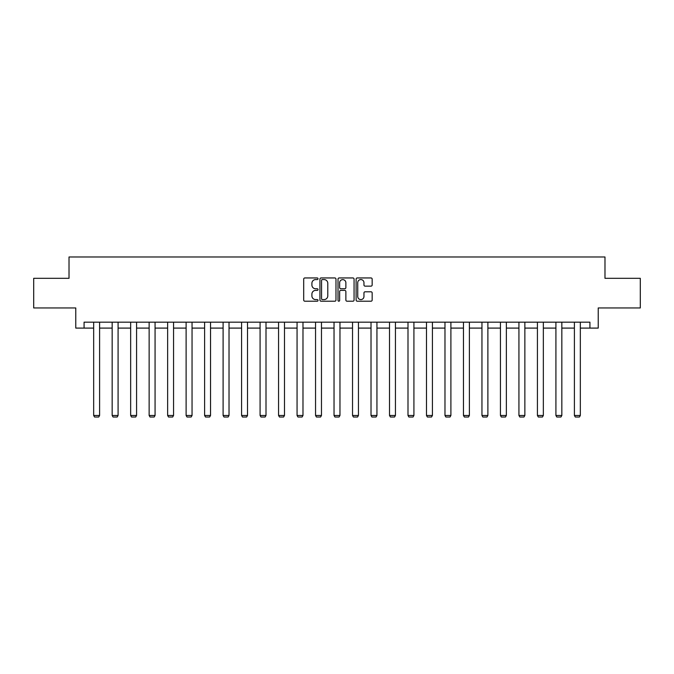 <?xml version="1.0" encoding="UTF-8"?>
<svg xmlns="http://www.w3.org/2000/svg" width="674" height="674" viewBox="0 0 674 674"><rect width="100%" height="100%" fill="white"/><g stroke="black" fill="none" stroke-linecap="round" stroke-linejoin="round"><path stroke-width="1.01" d="M318.035 278.758A0.817 0.817 0 0 0 317.227 277.949L304.859 277.949A1.163 1.163 0 0 0 303.696 279.112L303.696 300.048A1.163 1.163 0 0 0 304.859 301.211L317.227 301.211A0.817 0.817 0 0 0 318.035 300.402A0.817 0.817 0 0 0 317.227 299.585L315.626 299.585A3.724 3.724 0 0 1 311.902 295.861L311.902 294.117A3.724 3.724 0 0 1 315.626 290.393L317.227 290.393A0.817 0.817 0 0 0 318.035 289.576A0.817 0.817 0 0 0 317.227 288.767L315.626 288.767A3.724 3.724 0 0 1 311.902 285.043L311.902 283.299A3.724 3.724 0 0 1 315.626 279.575L317.227 279.575A0.817 0.817 0 0 0 318.035 278.758M371.003 286.147A1.163 1.163 0 0 0 372.166 284.984L372.166 279.112A1.163 1.163 0 0 0 371.003 277.949L357.271 277.949A1.163 1.163 0 0 0 356.108 279.112L356.108 300.048A1.163 1.163 0 0 0 357.271 301.211L371.003 301.211A1.163 1.163 0 0 0 372.166 300.048L372.166 292.954A1.163 1.163 0 0 0 371.003 291.791L365.123 291.791A1.163 1.163 0 0 0 363.96 292.954L363.96 296.476A3.109 3.109 0 0 1 360.851 299.585A3.109 3.109 0 0 1 357.734 296.476L357.734 282.684A3.109 3.109 0 0 1 360.851 279.575A3.109 3.109 0 0 1 363.96 282.684L363.96 284.984A1.163 1.163 0 0 0 365.123 286.147L371.003 286.147M84.073 328.095L84.073 322.172L589.927 322.172L589.927 328.095L598.226 328.095L598.226 307.951L640.3 307.951L640.3 278.32L604.982 278.32L604.982 256.988L69.018 256.988L69.018 278.32L33.7 278.32L33.7 307.951L75.774 307.951L75.774 328.095L93.669 328.095M335.981 279.112A1.163 1.163 0 0 0 334.818 277.949L321.094 277.949A1.163 1.163 0 0 0 319.931 279.112L319.931 300.048A1.163 1.163 0 0 0 321.094 301.211L334.818 301.211A1.163 1.163 0 0 0 335.981 300.048L335.981 279.112M339.182 277.949L352.906 277.949A1.163 1.163 0 0 1 354.069 279.112L354.069 300.048A1.163 1.163 0 0 1 352.906 301.211L347.034 301.211A1.163 1.163 0 0 1 345.872 300.048L345.872 291.556A1.163 1.163 0 0 0 344.709 290.393L340.808 290.393A1.163 1.163 0 0 0 339.645 291.556L339.645 300.402A0.817 0.817 0 0 1 338.828 301.211A0.817 0.817 0 0 1 338.019 300.402L338.019 279.112A1.163 1.163 0 0 1 339.182 277.949M99.6 328.095L112.162 328.095M118.085 328.095L130.655 328.095M136.578 328.095L149.139 328.095M155.071 328.095L167.632 328.095M173.555 328.095L186.117 328.095M192.048 328.095L204.61 328.095M210.532 328.095L223.102 328.095M229.025 328.095L241.587 328.095M247.518 328.095L260.08 328.095M266.003 328.095L278.564 328.095M284.495 328.095L297.057 328.095M302.98 328.095L315.55 328.095M321.473 328.095L334.034 328.095M339.966 328.095L352.527 328.095M358.45 328.095L371.02 328.095M376.943 328.095L389.505 328.095M395.436 328.095L407.997 328.095M413.92 328.095L426.482 328.095M432.413 328.095L444.975 328.095M450.898 328.095L463.468 328.095M469.39 328.095L481.952 328.095M487.883 328.095L500.445 328.095M506.368 328.095L518.929 328.095M524.861 328.095L537.422 328.095M543.345 328.095L555.915 328.095M561.838 328.095L574.4 328.095M580.331 328.095L589.927 328.095M322.374 279.575A0.817 0.817 0 0 0 321.557 280.392L321.557 298.767A0.817 0.817 0 0 0 322.374 299.585L324.059 299.585A3.724 3.724 0 0 0 327.783 295.861L327.783 283.299A3.724 3.724 0 0 0 324.059 279.575L322.374 279.575M345.872 282.743A3.109 3.109 0 0 0 342.763 279.634A3.109 3.109 0 0 0 339.645 282.743L339.645 287.604A1.163 1.163 0 0 0 340.808 288.767L344.709 288.767A1.163 1.163 0 0 0 345.872 287.604L345.872 282.743M99.6 322.172L99.6 415.47L93.669 415.47L93.669 322.172M99.6 415.47L98.707 417.012L94.562 417.012L93.669 415.47M118.085 322.172L118.085 415.47L112.162 415.47L112.162 322.172M118.085 415.47L117.2 417.012L113.055 417.012L112.162 415.47M136.578 322.172L136.578 415.47L130.655 415.47L130.655 322.172M136.578 415.47L135.693 417.012L131.54 417.012L130.655 415.47M155.071 322.172L155.071 415.47L149.139 415.47L149.139 322.172M155.071 415.47L154.178 417.012L150.032 417.012L149.139 415.47M173.555 322.172L173.555 415.47L167.632 415.47L167.632 322.172M173.555 415.47L172.67 417.012L168.517 417.012L167.632 415.47M192.048 322.172L192.048 415.47L186.117 415.47L186.117 322.172M192.048 415.47L191.155 417.012L187.01 417.012L186.117 415.47M210.532 322.172L210.532 415.47L204.61 415.47L204.61 322.172M210.532 415.47L209.648 417.012L205.503 417.012L204.61 415.47M229.025 322.172L229.025 415.47L223.102 415.47L223.102 322.172M229.025 415.47L228.141 417.012L223.987 417.012L223.102 415.47M247.518 322.172L247.518 415.47L241.587 415.47L241.587 322.172M247.518 415.47L246.625 417.012L242.48 417.012L241.587 415.47M266.003 322.172L266.003 415.47L260.08 415.47L260.08 322.172M266.003 415.47L265.118 417.012L260.964 417.012L260.08 415.47M284.495 322.172L284.495 415.47L278.564 415.47L278.564 322.172M284.495 415.47L283.602 417.012L279.457 417.012L278.564 415.47M302.98 322.172L302.98 415.47L297.057 415.47L297.057 322.172M302.98 415.47L302.095 417.012L297.95 417.012L297.057 415.47M321.473 322.172L321.473 415.47L315.55 415.47L315.55 322.172M321.473 415.47L320.588 417.012L316.435 417.012L315.55 415.47M339.966 322.172L339.966 415.47L334.034 415.47L334.034 322.172M339.966 415.47L339.073 417.012L334.927 417.012L334.034 415.47M358.45 322.172L358.45 415.47L352.527 415.47L352.527 322.172M358.45 415.47L357.565 417.012L353.412 417.012L352.527 415.47M376.943 322.172L376.943 415.47L371.02 415.47L371.02 322.172M376.943 415.47L376.05 417.012L371.905 417.012L371.02 415.47M395.436 322.172L395.436 415.47L389.505 415.47L389.505 322.172M395.436 415.47L394.543 417.012L390.398 417.012L389.505 415.47M413.92 322.172L413.92 415.47L407.997 415.47L407.997 322.172M413.92 415.47L413.036 417.012L408.882 417.012L407.997 415.47M432.413 322.172L432.413 415.47L426.482 415.47L426.482 322.172M432.413 415.47L431.52 417.012L427.375 417.012L426.482 415.47M450.898 322.172L450.898 415.47L444.975 415.47L444.975 322.172M450.898 415.47L450.013 417.012L445.859 417.012L444.975 415.47M469.39 322.172L469.39 415.47L463.468 415.47L463.468 322.172M469.39 415.47L468.497 417.012L464.352 417.012L463.468 415.47M487.883 322.172L487.883 415.47L481.952 415.47L481.952 322.172M487.883 415.47L486.99 417.012L482.845 417.012L481.952 415.47M506.368 322.172L506.368 415.47L500.445 415.47L500.445 322.172M506.368 415.47L505.483 417.012L501.33 417.012L500.445 415.47M524.861 322.172L524.861 415.47L518.929 415.47L518.929 322.172M524.861 415.47L523.968 417.012L519.822 417.012L518.929 415.47M543.345 322.172L543.345 415.47L537.422 415.47L537.422 322.172M543.345 415.47L542.46 417.012L538.307 417.012L537.422 415.47M561.838 322.172L561.838 415.47L555.915 415.47L555.915 322.172M561.838 415.47L560.945 417.012L556.8 417.012L555.915 415.47M580.331 322.172L580.331 415.47L574.4 415.47L574.4 322.172M580.331 415.47L579.438 417.012L575.293 417.012L574.4 415.47"/></g></svg>
